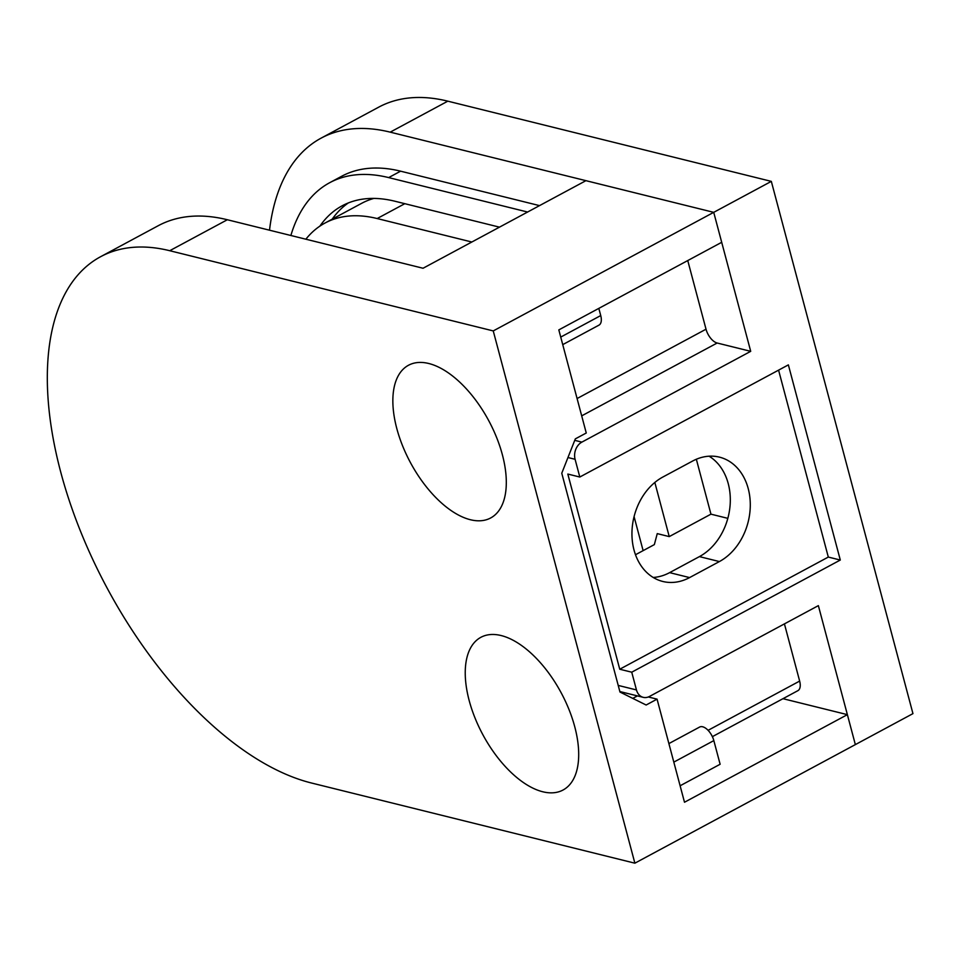 <?xml version="1.0" encoding="UTF-8"?>
<svg xmlns="http://www.w3.org/2000/svg" width="961" height="961" viewBox="0 0 961 961"><rect width="100%" height="100%" fill="white"/><g stroke="black" fill="none" stroke-linecap="round" stroke-linejoin="round"><path stroke-width="1.44" d="M680.112 785.774L720.125 764.259L713.831 740.607A13.13 6.727 -118.3 0 0 702.695 726.792A13.13 6.727 -118.3 0 0 699.62 727.057L668.892 743.586M657.06 699.14L684.496 802.243L847.374 714.648L855.35 744.607L634.873 863.182L311.352 782.975A295.387 151.249 61.7 0 1 80.304 530.712A295.387 151.249 61.7 0 1 100.641 256.695L158.241 225.715A295.387 151.249 61.7 0 1 227.337 219.745L423.044 268.251L585.922 180.668L713.723 212.345L721.699 242.304L558.821 329.899L586.258 433.003L575.327 438.877L561.765 473.22L619.977 692.04L646.14 705.014L657.06 699.14L648.339 696.977M100.641 256.695A295.387 151.249 61.7 0 1 169.737 250.713L493.245 330.92L634.873 863.182M687.752 260.563L706.023 329.203A13.13 6.727 -118.3 0 0 717.158 343.017L750.709 351.33L713.723 212.345L493.245 330.92M598.823 308.385L600.733 315.568A13.13 6.727 61.7 0 1 598.967 325.142L562.738 344.627M847.374 714.648L782.963 698.683M748.223 488.596A55.798 43.473 103.9 0 0 719.441 457.136A55.798 43.473 103.9 0 0 692.641 461.028L662.838 477.04A55.798 43.473 103.9 0 0 631.942 533.739A55.798 43.473 103.9 0 0 662.79 581.465A55.798 43.473 103.9 0 0 689.59 577.585L719.393 561.56A55.798 43.473 103.9 0 0 748.223 488.596M653.192 577.453A55.798 43.473 103.9 0 0 669.625 572.636L699.416 556.611A55.798 43.473 103.9 0 0 728.246 483.647A55.798 43.473 103.9 0 0 709.074 456.199M269.512 230.196A295.387 151.249 -118.3 0 1 321.118 138.132A295.387 151.249 -118.3 0 1 390.214 132.15L713.723 212.345L771.323 181.377L912.95 713.627L855.35 744.607L818.364 605.634L649.528 696.425A13.13 10.223 103.9 0 1 643.221 697.338L619.857 691.548M708.089 730.324L799.648 681.085L784.428 623.881M799.648 681.085A13.13 6.727 61.7 0 1 797.882 690.671L712.377 736.655M539.517 205.618L400.593 171.178A252.058 129.062 -118.3 0 0 341.635 176.283L329.719 182.686A252.058 129.062 -118.3 0 0 290.871 235.493M527.601 212.033L388.676 177.593A252.058 129.062 -118.3 0 0 329.719 182.686M643.125 550.629L634.08 516.634M499.468 227.156L394.971 201.245A225.799 115.62 -118.3 0 0 342.152 205.81A225.799 115.62 -118.3 0 0 319.869 226.147M635.485 554.737L654.345 544.611L657.252 533.619L669.24 536.598L654.837 482.47M696.341 459.25L710.948 514.159L669.24 536.598M348.302 202.951A225.799 115.62 -118.3 0 0 332.17 219.192M771.323 181.377L447.814 101.169A295.387 151.249 -118.3 0 0 378.718 107.151L321.118 138.132M710.948 514.159L727.837 518.351M750.709 351.33L581.873 442.12A13.13 10.223 103.9 0 0 575.086 459.298L579.807 477.028L788.368 364.88L840.298 560.035L631.737 672.195L619.749 669.228L828.31 557.068L840.298 560.035M778.578 370.141L828.31 557.068M619.749 669.228L567.819 474.061L579.807 477.028M631.737 672.195L636.458 689.938A13.13 10.223 103.9 0 0 643.221 697.338M305.862 239.205A223.18 114.275 61.7 0 1 324.962 223.06L361.708 203.3A223.18 114.275 61.7 0 1 373.853 198.422M324.962 223.06A223.18 114.275 61.7 0 1 377.168 218.543L471.827 242.016M488.777 744.835A86.718 44.398 -118.3 0 0 567.951 786.482A86.718 44.398 -118.3 0 0 555.158 682.49A86.718 44.398 -118.3 0 0 475.983 640.843A86.718 44.398 -118.3 0 0 488.777 744.835M416.389 472.788A86.718 44.398 -118.3 0 0 495.564 514.435A86.718 44.398 -118.3 0 0 482.77 410.443A86.718 44.398 -118.3 0 0 403.596 368.796A86.718 44.398 -118.3 0 0 416.389 472.788M713.831 740.607L673.817 762.121M227.337 219.745L169.737 250.713M637.407 695.896L632.782 698.383M600.733 315.568L560.731 337.083M388.676 177.593L400.593 171.178M390.214 132.15L447.814 101.169M574.75 440.354L581.873 442.12M717.158 343.017L581.693 415.861M577.08 398.539L706.023 329.203M618.223 685.421L636.458 689.938M575.086 459.298L567.963 457.532M699.416 556.611L719.393 561.56M669.625 572.636L689.59 577.585M404.809 203.684L377.168 218.543"/></g></svg>
